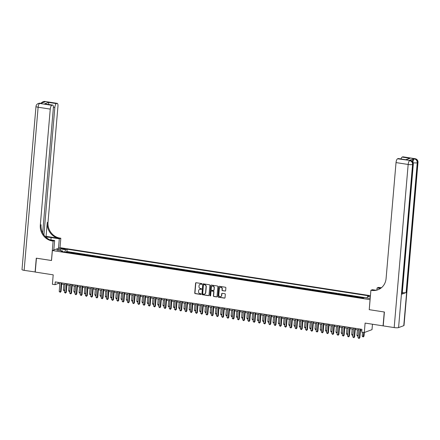 <?xml version="1.0" encoding="UTF-8"?>
<svg xmlns="http://www.w3.org/2000/svg" width="440" height="440" viewBox="0 0 440 440"><rect width="100%" height="100%" fill="white"/><g stroke="black" fill="none" stroke-linecap="round" stroke-linejoin="round"><path stroke-width="0.66" d="M201.944 284.004A0.391 0.358 -110.4 0 0 201.614 283.564L196.147 282.722A0.556 0.512 -110.4 0 0 195.586 283.184L194.744 292.985A0.556 0.512 -110.4 0 0 195.212 293.612L200.679 294.459A0.391 0.358 -110.4 0 0 201.075 294.129A0.391 0.358 -110.4 0 0 200.745 293.695L200.041 293.584A1.777 1.634 -110.4 0 1 198.539 291.588L198.611 290.769A1.777 1.634 -110.4 0 1 200.409 289.284L201.113 289.394A0.391 0.358 -110.4 0 0 201.509 289.069A0.391 0.358 -110.4 0 0 201.179 288.629L200.475 288.519A1.777 1.634 -110.4 0 1 198.974 286.523L199.045 285.709A1.777 1.634 -110.4 0 1 200.844 284.218L201.548 284.328A0.391 0.358 -110.4 0 0 201.944 284.004M225.071 291.082A0.556 0.512 -110.4 0 0 225.632 290.62L225.869 287.87A0.556 0.512 -110.4 0 0 225.401 287.243L219.329 286.303A0.556 0.512 -110.4 0 0 218.768 286.77L217.927 296.571A0.556 0.512 -110.4 0 0 218.394 297.198L224.466 298.139A0.556 0.512 -110.4 0 0 225.027 297.671L225.313 294.349A0.556 0.512 -110.4 0 0 224.846 293.728L222.244 293.32A0.556 0.512 -110.4 0 0 221.683 293.788L221.54 295.438A1.485 1.37 -110.4 0 1 220.682 296.615A1.485 1.37 -110.4 0 1 218.79 295.009L219.346 288.558A1.485 1.37 -110.4 0 1 220.204 287.375A1.485 1.37 -110.4 0 1 222.096 288.981L222.002 290.059A0.556 0.512 -110.4 0 0 222.47 290.68L225.28 291.005A0.556 0.512 -110.4 0 0 225.412 291.011M369.237 309.639L370.04 299.673L52.365 250.542L51.508 260.524L36.438 258.197L35.25 272.069L53.202 274.841L52.393 284.273L55.017 284.68L55.253 281.908L361.922 329.34L361.68 332.112L364.304 332.519L372.004 329.654L372.471 324.225M369.182 309.661L384.257 311.993L383.064 325.864L365.112 323.087L364.304 332.519M209.864 285.395A0.556 0.512 -110.4 0 0 209.396 284.768L203.324 283.827A0.556 0.512 -110.4 0 0 202.763 284.295L201.922 294.096A0.556 0.512 -110.4 0 0 202.389 294.723L208.461 295.664A0.556 0.512 -110.4 0 0 209.022 295.196L209.864 285.395M211.327 285.065L217.399 286.006A0.556 0.512 -110.4 0 1 217.866 286.632L217.025 296.434A0.556 0.512 -110.4 0 1 216.464 296.901L213.868 296.494A0.556 0.512 -110.4 0 1 213.4 295.873L213.741 291.896A0.556 0.512 -110.4 0 0 213.274 291.275L211.547 291.005A0.556 0.512 -110.4 0 0 210.986 291.473L210.634 295.609A0.391 0.358 -110.4 0 1 210.408 295.916A0.391 0.358 -110.4 0 1 209.913 295.499L210.766 285.533A0.556 0.512 -110.4 0 1 211.327 285.065M363.127 298.106L362.17 297.957L362.929 297.677L359.783 297.187L359.744 297.655M358.919 297.528A2.266 0.792 -81.2 0 1 359.024 297.468L354.541 296.379L354.502 296.841M353.678 296.714A2.266 0.792 -81.2 0 1 353.782 296.659L349.3 295.565L349.256 296.032M348.43 295.906A2.266 0.792 -81.2 0 1 348.541 295.851L344.058 294.756L344.014 295.224M343.189 295.091A2.266 0.792 -81.2 0 1 343.293 295.036L338.811 293.942L338.773 294.409M337.948 294.283A2.266 0.792 -81.2 0 1 338.052 294.228L335.957 293.904L336.716 293.618L333.57 293.134L333.531 293.601M332.706 293.475A2.266 0.792 -81.2 0 1 332.811 293.414L328.328 292.325L328.29 292.787M327.465 292.661A2.266 0.792 -81.2 0 1 327.569 292.606L323.087 291.511L323.048 291.979M322.223 291.852A2.266 0.792 -81.2 0 1 322.327 291.797L320.232 291.473L320.991 291.187L317.845 290.702L317.807 291.165M316.982 291.038A2.266 0.792 -81.2 0 1 317.086 290.983L312.604 289.889L312.565 290.356M311.74 290.23A2.266 0.792 -81.2 0 1 311.845 290.175L309.743 289.85L310.508 289.564L307.362 289.08L307.318 289.548M306.493 289.416A2.266 0.792 -81.2 0 1 306.603 289.361L302.12 288.266L302.077 288.734M301.252 288.607A2.266 0.792 -81.2 0 1 301.356 288.552L296.874 287.458L296.835 287.925M296.01 287.798A2.266 0.792 -81.2 0 1 296.115 287.738L291.632 286.649L291.594 287.111M290.769 286.985A2.266 0.792 -81.2 0 1 290.873 286.93L286.391 285.835L286.352 286.303M285.527 286.176A2.266 0.792 -81.2 0 1 285.632 286.121L283.536 285.797L284.295 285.511L281.149 285.027L281.111 285.494M280.286 285.362A2.266 0.792 -81.2 0 1 280.39 285.307L275.908 284.213L275.869 284.68M275.044 284.554A2.266 0.792 -81.2 0 1 275.149 284.499L273.053 284.174L273.812 283.888L270.666 283.404L270.628 283.872M269.803 283.745A2.266 0.792 -81.2 0 1 269.907 283.685L265.425 282.596L265.381 283.058M264.555 282.931A2.266 0.792 -81.2 0 1 264.666 282.876L260.183 281.782L260.139 282.249M259.314 282.123A2.266 0.792 -81.2 0 1 259.419 282.068L257.323 281.743L258.082 281.457L254.942 280.973L254.898 281.435M254.073 281.309A2.266 0.792 -81.2 0 1 254.177 281.254L249.695 280.159L249.656 280.627M248.831 280.5A2.266 0.792 -81.2 0 1 248.936 280.445L246.84 280.121L247.599 279.835L244.453 279.351L244.415 279.818M243.59 279.686A2.266 0.792 -81.2 0 1 243.694 279.631L239.212 278.542L239.173 279.004M238.348 278.878A2.266 0.792 -81.2 0 1 238.453 278.822L233.97 277.728L233.931 278.196M233.107 278.069A2.266 0.792 -81.2 0 1 233.211 278.009L228.729 276.92L228.69 277.382M227.865 277.255A2.266 0.792 -81.2 0 1 227.97 277.2L223.487 276.106L223.448 276.573M222.624 276.447A2.266 0.792 -81.2 0 1 222.728 276.392L220.627 276.067L221.392 275.781L218.246 275.297L218.202 275.764M217.377 275.632A2.266 0.792 -81.2 0 1 217.487 275.578L213.004 274.483L212.96 274.951M212.135 274.824A2.266 0.792 -81.2 0 1 212.24 274.769L210.144 274.445L210.903 274.159L207.757 273.675L207.719 274.142M206.894 274.016A2.266 0.792 -81.2 0 1 206.998 273.955L202.516 272.866L202.477 273.328M201.652 273.202A2.266 0.792 -81.2 0 1 201.757 273.147L197.274 272.052L197.236 272.52M196.411 272.393A2.266 0.792 -81.2 0 1 196.515 272.338L194.42 272.014L195.179 271.728L192.032 271.244L191.994 271.706M191.169 271.579A2.266 0.792 -81.2 0 1 191.274 271.524L186.791 270.43L186.753 270.897M185.928 270.771A2.266 0.792 -81.2 0 1 186.032 270.716L183.937 270.391L184.696 270.105L181.549 269.621L181.511 270.089M180.686 269.957A2.266 0.792 -81.2 0 1 180.791 269.902L176.308 268.812L176.264 269.274M175.439 269.148A2.266 0.792 -81.2 0 1 175.549 269.093L171.066 267.999L171.023 268.466M170.198 268.339A2.266 0.792 -81.2 0 1 170.302 268.279L165.82 267.19L165.781 267.652M164.956 267.526A2.266 0.792 -81.2 0 1 165.061 267.471L160.578 266.376L160.54 266.844M159.715 266.717A2.266 0.792 -81.2 0 1 159.819 266.662L157.724 266.338L158.482 266.052L155.337 265.568L155.298 266.035M154.473 265.903A2.266 0.792 -81.2 0 1 154.578 265.848L150.095 264.754L150.056 265.221M149.232 265.095A2.266 0.792 -81.2 0 1 149.336 265.04L147.24 264.715L148 264.429L144.854 263.945L144.815 264.413M143.99 264.286A2.266 0.792 -81.2 0 1 144.095 264.226L139.612 263.137L139.574 263.599M138.749 263.472A2.266 0.792 -81.2 0 1 138.853 263.417L134.371 262.322L134.327 262.79M133.501 262.663A2.266 0.792 -81.2 0 1 133.612 262.609L129.129 261.514L129.085 261.976M128.26 261.85A2.266 0.792 -81.2 0 1 128.364 261.795L123.882 260.7L123.844 261.168M123.019 261.041A2.266 0.792 -81.2 0 1 123.123 260.986L121.028 260.662L121.787 260.376L118.641 259.892L118.602 260.359M117.777 260.227A2.266 0.792 -81.2 0 1 117.882 260.172L113.399 259.083L113.361 259.545M112.536 259.419A2.266 0.792 -81.2 0 1 112.64 259.364L108.158 258.269L108.119 258.737M107.294 258.61A2.266 0.792 -81.2 0 1 107.399 258.55L102.916 257.461L102.878 257.923M102.053 257.796A2.266 0.792 -81.2 0 1 102.157 257.741L97.675 256.647L97.636 257.114M96.811 256.988A2.266 0.792 -81.2 0 1 96.916 256.933L94.814 256.608L95.579 256.322L92.433 255.838L92.389 256.305M91.564 256.173A2.266 0.792 -81.2 0 1 91.674 256.119L87.192 255.024L87.147 255.492M86.323 255.365A2.266 0.792 -81.2 0 1 86.427 255.31L84.332 254.986L85.091 254.7L81.945 254.216L81.906 254.683M81.081 254.556A2.266 0.792 -81.2 0 1 81.186 254.496L76.703 253.407L76.665 253.869M75.84 253.743A2.266 0.792 -81.2 0 1 75.944 253.688L71.462 252.593L70.703 252.879A2.266 0.792 98.8 0 0 70.598 252.934M71.423 253.061L71.462 252.593M61.853 248.914L63.003 249.095A1.755 0.314 4.9 0 0 65.401 249.007A1.755 0.314 4.9 0 0 64.295 248.617L63.14 248.435A1.755 0.314 4.9 0 0 60.748 248.529A1.755 0.314 4.9 0 0 61.853 248.914M370.436 295.68L60.066 247.676L52.365 250.542M366.977 298.007L367.609 296.439L369.067 295.895L67.117 249.194L65.659 249.733L64.735 252.027M367.609 296.439L370.337 296.857M370.194 298.502L364.447 297.616L362.989 298.155L61.039 251.455L62.497 250.91L56.733 250.019L59.895 248.842L65.659 249.733M367.004 297.935L66.919 251.526L66.22 251.785L69.366 252.269L68.607 252.555A2.266 0.792 98.8 0 0 68.502 252.61M75.944 253.688L76.703 253.407M81.186 254.496L81.945 254.216M86.427 255.31L87.192 255.024M91.674 256.119L92.433 255.838M96.916 256.933L97.675 256.647M102.157 257.741L102.916 257.461M107.399 258.55L108.158 258.269M112.64 259.364L113.399 259.083M117.882 260.172L118.641 259.892M123.123 260.986L123.882 260.7M128.364 261.795L129.129 261.514M133.612 262.609L134.371 262.322M138.853 263.417L139.612 263.137M144.095 264.226L144.854 263.945M149.336 265.04L150.095 264.754M154.578 265.848L155.337 265.568M159.819 266.662L160.578 266.376M165.061 267.471L165.82 267.19M170.302 268.279L171.066 267.999M175.549 269.093L176.308 268.812M180.791 269.902L181.549 269.621M186.032 270.716L186.791 270.43M191.274 271.524L192.032 271.244M196.515 272.338L197.274 272.052M201.757 273.147L202.516 272.866M206.998 273.955L207.757 273.675M212.24 274.769L213.004 274.483M217.487 275.578L218.246 275.297M222.728 276.392L223.487 276.106M227.97 277.2L228.729 276.92M233.211 278.009L233.97 277.728M238.453 278.822L239.212 278.542M243.694 279.631L244.453 279.351M248.936 280.445L249.695 280.159M254.177 281.254L254.942 280.973M259.419 282.068L260.183 281.782M264.666 282.876L265.425 282.596M269.907 283.685L270.666 283.404M275.149 284.499L275.908 284.213M280.39 285.307L281.149 285.027M285.632 286.121L286.391 285.835M290.873 286.93L291.632 286.649M296.115 287.738L296.874 287.458M301.356 288.552L302.12 288.266M306.603 289.361L307.362 289.08M311.845 290.175L312.604 289.889M317.086 290.983L317.845 290.702M322.327 291.797L323.087 291.511M327.569 292.606L328.328 292.325M332.811 293.414L333.57 293.134M338.052 294.228L338.811 293.942M343.293 295.036L344.058 294.756M348.541 295.851L349.3 295.565M353.782 296.659L354.541 296.379M359.024 297.468L359.783 297.187M55.017 284.68L58.135 283.52L59.873 283.789M61.683 284.07L65.115 284.598M66.924 284.878L70.356 285.411M72.166 285.687L75.597 286.22M77.407 286.5L80.839 287.029M82.649 287.309L86.086 287.843M87.89 288.123L91.328 288.651M93.132 288.932L96.569 289.465M98.373 289.74L101.811 290.274M103.62 290.554L107.052 291.082M108.862 291.363L112.294 291.896M114.103 292.177L117.535 292.705M119.345 292.985L122.776 293.519M124.586 293.799L128.018 294.327M129.828 294.608L133.265 295.141M135.069 295.416L138.507 295.95M140.311 296.23L143.748 296.758M145.558 297.039L148.989 297.572M150.799 297.853L154.231 298.381M156.041 298.661L159.472 299.195M161.282 299.47L164.714 300.003M166.524 300.284L169.956 300.812M171.765 301.092L175.203 301.625M177.007 301.906L180.444 302.434M182.248 302.715L185.686 303.248M187.495 303.529L190.927 304.057M192.737 304.337L196.169 304.87M197.978 305.145L201.41 305.679M203.22 305.959L206.652 306.488M208.461 306.768L211.893 307.302M213.703 307.582L217.14 308.11M218.944 308.391L222.382 308.924M224.186 309.199L227.623 309.733M229.427 310.013L232.865 310.541M234.674 310.822L238.106 311.355M239.916 311.636L243.348 312.164M245.157 312.444L248.589 312.978M250.399 313.258L253.831 313.786M255.64 314.067L259.078 314.6M260.882 314.875L264.319 315.409M266.123 315.689L269.561 316.217M271.365 316.498L274.802 317.031M276.612 317.312L280.044 317.84M281.853 318.12L285.285 318.654M287.095 318.929L290.527 319.462M292.336 319.743L295.768 320.27M297.577 320.551L301.015 321.084M302.819 321.365L306.257 321.893M308.061 322.173L311.498 322.707M313.302 322.988L316.74 323.516M318.549 323.796L321.981 324.33M323.791 324.605L327.223 325.138M329.032 325.418L332.464 325.947M334.274 326.227L337.706 326.761M339.515 327.041L342.947 327.569M344.757 327.85L348.194 328.383M349.998 328.658L353.436 329.192M355.24 329.472L358.677 330M360.486 330.281L361.823 330.49M58.234 282.37L58.135 283.52M66.181 252.247L66.22 251.785M66.919 251.526L67.117 249.194M62.772 251.724L62.497 250.91M60.561 250.613L59.895 248.842M201.817 284.257A0.391 0.358 -110.4 0 1 201.757 284.251L201.047 284.141A1.777 1.634 -110.4 0 0 200.178 284.262M199.744 289.322A1.777 1.634 -110.4 0 1 200.613 289.207L201.322 289.317A0.391 0.358 -110.4 0 0 201.382 289.317M196.014 282.716A0.556 0.512 -110.4 0 0 195.795 283.107L194.953 292.908A0.556 0.512 -110.4 0 0 195.421 293.535L200.888 294.382A0.391 0.358 -110.4 0 0 200.948 294.382M203.192 283.827A0.556 0.512 -110.4 0 0 202.972 284.218L202.131 294.019A0.556 0.512 -110.4 0 0 202.598 294.646L208.67 295.581A0.556 0.512 -110.4 0 0 208.802 295.587M203.825 284.68A0.391 0.358 -110.4 0 0 203.434 285.005L202.697 293.612A0.391 0.358 -110.4 0 0 203.022 294.047L203.77 294.162A1.777 1.634 -110.4 0 0 205.563 292.677L206.069 286.792A1.777 1.634 -110.4 0 0 204.573 284.796L204.034 284.603A0.391 0.358 -110.4 0 0 203.77 284.675M204.639 294.041A1.777 1.634 -110.4 0 0 205.772 292.595L205.563 292.677M204.034 284.603L204.781 284.719A1.777 1.634 -110.4 0 1 206.278 286.715L205.772 292.595M211.415 291.005A0.556 0.512 -110.4 0 1 211.756 290.928L213.477 291.198A0.556 0.512 -110.4 0 1 213.945 291.819L213.604 295.796A0.556 0.512 -110.4 0 0 214.077 296.417L216.673 296.819A0.556 0.512 -110.4 0 0 216.805 296.824M211.195 285.065A0.556 0.512 -110.4 0 0 210.975 285.456L210.117 295.422A0.391 0.358 -110.4 0 0 210.502 295.861M214.093 287.771A1.485 1.37 -110.4 0 0 212.196 286.165A1.485 1.37 -110.4 0 0 211.338 287.348L211.145 289.619A0.556 0.512 -110.4 0 0 211.613 290.246L213.334 290.51A0.556 0.512 -110.4 0 0 213.895 290.048L214.302 287.694A1.485 1.37 -110.4 0 0 212.306 286.132M213.675 290.433A0.556 0.512 -110.4 0 0 214.104 289.966L213.895 290.048M214.302 287.694L214.104 289.966M220.308 287.342A1.485 1.37 -110.4 0 1 222.305 288.904L222.211 289.982A0.556 0.512 -110.4 0 0 222.679 290.604L225.28 291.005M220.787 296.571A1.485 1.37 -110.4 0 0 221.749 295.356L221.54 295.438M222.112 293.32A0.556 0.512 -110.4 0 0 221.892 293.711L221.749 295.356M219.197 286.303A0.556 0.512 -110.4 0 0 218.977 286.693L218.136 296.494A0.556 0.512 -110.4 0 0 218.603 297.121L224.675 298.056A0.556 0.512 -110.4 0 0 224.807 298.062M63.85 284.405L63.371 289.955L64.636 290.152M64.592 290.686L63.861 290.68L63.371 289.955M64.631 290.274L64.383 290.763M61.281 282.838L60.522 291.709L59.213 291.506L59.972 282.634M61.782 282.915L61.039 291.517L60.225 292.309L59.213 291.506M61.039 291.517L60.225 292.309M35.255 271.981L24.134 270.347L38.121 107.228A3.394 0.611 4.9 0 1 35.987 106.475A3.394 3.394 0 0 1 38.187 103.582A3.394 3.124 69.6 0 1 39.655 103.439L51.788 105.314A3.394 1.183 98.8 0 0 50.254 109.109L38.121 107.228A3.394 1.183 -81.2 0 1 39.655 103.439L40.959 103.367L45.122 101.816L44.336 101.695L44.858 101.503A3.394 1.183 -81.2 0 1 45.089 101.475L57.228 103.351A3.394 1.183 98.8 0 0 56.991 103.378L44.858 101.503A3.394 3.124 -110.4 0 0 43.39 101.646A3.394 3.394 0 0 1 45.089 101.475M35.09 272.041L36.278 258.17L51.513 260.497M58.504 248.259L59.312 238.799L51.112 237.529A6.369 1.144 4.9 0 0 45.81 237.138M59.312 238.799L60.825 238.238L59.934 238.095A14.152 13.019 69.6 0 1 48.015 222.2L57.954 106.243A3.394 1.183 98.8 0 0 57.228 103.351M46.079 236.352L59.18 238.376A14.152 13.019 69.6 0 1 47.267 222.481L46.079 236.352L45.298 236.638M51.458 260.519L53.119 241.098L52.228 240.961A14.152 13.019 69.6 0 1 40.315 225.066L50.254 109.109M53.119 241.098L54.632 240.537L49.907 239.806M42.653 232.92L53.367 107.949A3.394 1.183 98.8 0 0 52.635 105.061L44.539 103.868L48.516 102.394L56.381 103.609L56.991 103.378M56.381 103.609A3.394 1.183 98.8 0 0 54.846 107.399L53.4 107.179M43.907 234.977L54.846 107.399M24.134 270.347A3.394 0.611 -175.1 0 1 22 269.594L35.987 106.475M53.818 249.997L54.632 240.537M60.011 247.698L60.825 238.238M52.635 105.061A3.394 1.183 98.8 0 0 52.404 105.083L44.539 103.868M51.788 105.314L52.404 105.083M52.228 240.961L52.982 240.686A14.152 13.019 69.6 0 1 41.063 224.785L40.315 225.066M48.516 102.394L48.862 104.704M412.258 161.332A3.394 1.183 -81.2 0 1 413.595 158.807L409.431 160.358A3.394 1.183 -81.2 0 1 409.668 160.331L410.454 160.452A3.394 1.183 98.8 0 0 410.218 160.479L409.431 160.358M384.411 312.015L369.237 309.666L370.904 290.252L371.795 290.389A14.152 13.019 -110.4 0 0 377.916 289.779A14.152 13.019 -110.4 0 0 386.089 278.542L396.028 162.586A3.394 1.183 -81.2 0 1 397.562 158.796L410.218 160.479A3.394 3.124 -110.4 0 1 413.077 164.291L412.561 164.489L398.574 327.602A3.394 0.611 -175.1 0 1 394.18 327.58L383.224 325.886L384.411 312.015M370.904 290.252L372.411 289.691L375.683 290.197M380.925 288.139L378.747 287.804A14.152 13.019 -110.4 0 0 381.189 287.936M380.463 288.47L377.091 287.947L378.604 287.386L379.495 287.524A14.152 13.019 -110.4 0 0 381.513 287.672M405.779 159.676L410.014 158.301L406.038 159.781L398.178 158.565L397.562 158.796M398.178 158.565A3.394 1.183 -81.2 0 1 398.409 158.538L406.038 159.781M403.777 325.666L417.764 162.553A3.394 0.611 4.9 0 0 418 162.355L404.014 325.474A3.394 0.611 -175.1 0 1 403.777 325.666L398.574 327.602M401.945 294.118L413.077 164.291A3.394 0.611 4.9 0 0 413.314 164.098L402.188 293.925A3.394 0.611 -175.1 0 1 401.945 294.118L406.109 292.573A3.394 0.611 -175.1 0 1 402.298 292.627M376.915 290.004L377.091 287.947M400.994 158.939A3.394 1.183 -81.2 0 1 402.155 157.086L410.014 158.301M413.595 158.807L414.904 158.736L402.765 156.86L402.155 157.086M402.765 156.86A3.394 1.183 -81.2 0 1 403.002 156.833L415.135 158.708A3.394 1.183 98.8 0 0 414.904 158.736A3.394 3.124 -110.4 0 1 417.764 162.553L417.241 162.745L406.109 292.573M371.795 290.389L372.543 290.109A14.152 13.019 -110.4 0 0 378.285 289.636M69.091 285.214L68.618 290.769L69.883 290.961M69.834 291.495L69.102 291.495L68.618 290.769M69.872 291.082L69.63 291.572M74.333 286.022L73.859 291.577L75.125 291.775M75.075 292.309L74.344 292.303L73.859 291.577M75.114 291.896L74.871 292.386M79.574 286.836L79.101 292.391L80.366 292.584M80.322 293.117L79.585 293.111L79.101 292.391M80.355 292.705L80.113 293.194M84.821 287.645L84.343 293.2L85.608 293.398M85.564 293.931L84.832 293.925L84.343 293.2M85.597 293.519L85.355 294.008M66.523 283.652L65.764 292.518L64.455 292.314L65.213 283.448M67.023 283.729L66.286 292.325L65.467 293.123L64.455 292.314M66.286 292.325L65.467 293.123M71.764 284.46L71.005 293.332L69.696 293.128L70.455 284.257M72.264 284.537L71.528 293.134L70.708 293.931L69.696 293.128M71.528 293.134L70.708 293.931M77.011 285.269L76.246 294.14L74.938 293.937L75.697 285.07M77.506 285.346L76.769 293.948L75.95 294.745L74.938 293.937M76.769 293.948L75.95 294.745M82.253 286.083L81.488 294.954L80.179 294.75L80.938 285.879M82.748 286.159L82.011 294.756L81.191 295.554L80.179 294.75M82.011 294.756L81.191 295.554M90.063 288.459L89.584 294.014L90.849 294.206M90.805 294.74L90.074 294.734L89.584 294.014M90.838 294.327L90.596 294.817M87.494 286.891L86.73 295.763L85.421 295.559L86.18 286.688M87.989 286.968L87.252 295.57L86.433 296.362L85.421 295.559M87.252 295.57L86.433 296.362M95.304 289.267L94.826 294.822L96.091 295.02M96.047 295.548L95.315 295.548L94.826 294.822M96.08 295.136L95.838 295.625M92.736 287.705L91.977 296.571L90.662 296.368L91.427 287.502M93.231 287.782L92.493 296.379L91.674 297.176L90.662 296.368M92.493 296.379L91.674 297.176M100.546 290.076L100.067 295.631L101.332 295.829M101.288 296.362L100.557 296.357L100.067 295.631M101.321 295.95L101.079 296.439M97.977 288.514L97.218 297.385L95.904 297.182L96.668 288.31M98.472 288.591L97.735 297.193L96.916 297.985L95.904 297.182M97.735 297.193L96.916 297.985M105.787 290.889L105.309 296.445L106.574 296.637M106.53 297.171L105.798 297.165L105.309 296.445M106.568 296.758L106.321 297.248M103.219 289.327L102.46 298.194L101.151 297.99L101.91 289.124M103.719 289.405L102.977 298.001L102.163 298.798L101.151 297.99M102.977 298.001L102.163 298.798M111.029 291.698L110.556 297.253L111.821 297.451M111.771 297.985L111.04 297.979L110.556 297.253M111.809 297.572L111.568 298.062M108.46 290.136L107.701 299.007L106.392 298.804L107.151 289.933M108.961 290.213L108.224 298.81L107.404 299.607L106.392 298.804M108.224 298.81L107.404 299.607M116.27 292.512L115.797 298.067L117.062 298.26M117.013 298.793L116.281 298.788L115.797 298.067M117.051 298.381L116.809 298.87M113.702 290.945L112.943 299.816L111.634 299.613L112.393 290.747M114.202 291.022L113.465 299.624L112.646 300.421L111.634 299.613M113.465 299.624L112.646 300.421M121.512 293.32L121.038 298.875L122.304 299.074M122.254 299.602L121.523 299.602L121.038 298.875M122.293 299.189L122.051 299.679M118.943 291.759L118.184 300.625L116.875 300.427L117.634 291.555M119.444 291.836L118.707 300.432L117.887 301.23L116.875 300.427M118.707 300.432L117.887 301.23M126.759 294.135L126.28 299.684L127.545 299.882M127.501 300.416L126.77 300.41L126.28 299.684M127.534 300.003L127.292 300.493M124.19 292.567L123.426 301.439L122.117 301.235L122.876 292.364M124.685 292.644L123.948 301.246L123.129 302.038L122.117 301.235M123.948 301.246L123.129 302.038M132 294.943L131.522 300.498L132.787 300.691M132.743 301.224L132.011 301.224L131.522 300.498M132.776 300.812L132.534 301.301M129.432 293.381L128.667 302.247L127.358 302.043L128.117 293.178M129.927 293.458L129.19 302.055L128.37 302.852L127.358 302.043M129.19 302.055L128.37 302.852M137.242 295.752L136.763 301.307L138.028 301.505M137.984 302.038L137.253 302.033L136.763 301.307M138.017 301.625L137.775 302.115M134.673 294.19L133.914 303.061L132.6 302.858L133.364 293.986M135.168 294.267L134.431 302.863L133.612 303.661L132.6 302.858M134.431 302.863L133.612 303.661M142.483 296.566L142.005 302.12L143.27 302.313M143.226 302.847L142.494 302.841L142.005 302.12M143.259 302.434L143.017 302.923M139.915 294.998L139.156 303.87L137.841 303.666L138.606 294.8M140.41 295.075L139.673 303.677L138.853 304.475L137.841 303.666M139.673 303.677L138.853 304.475M147.725 297.374L147.246 302.929L148.511 303.127M148.467 303.661L147.736 303.655L147.246 302.929M148.506 303.248L148.258 303.738M145.156 295.812L144.397 304.684L143.088 304.48L143.847 295.609M145.651 295.889L144.914 304.486L144.095 305.283L143.088 304.48M144.914 304.486L144.095 305.283M152.966 298.188L152.493 303.743L153.758 303.936M153.709 304.469L152.977 304.464L152.493 303.743M153.747 304.057L153.505 304.546M150.398 296.62L149.639 305.492L148.33 305.289L149.089 296.417M150.898 296.698L150.161 305.3L149.341 306.091L148.33 305.289M150.161 305.3L149.341 306.091M158.208 298.997L157.735 304.552L159 304.75M158.95 305.277L158.219 305.277L157.735 304.552M158.989 304.865L158.746 305.355M155.639 297.435L154.88 306.3L153.571 306.097L154.33 297.231M156.139 297.512L155.403 306.108L154.583 306.906L153.571 306.097M155.403 306.108L154.583 306.906M163.449 299.805L162.976 305.36L164.241 305.558M164.191 306.091L163.46 306.086L162.976 305.36M164.23 305.679L163.988 306.168M160.881 298.243L160.121 307.115L158.812 306.911L159.572 298.04M161.381 298.32L160.644 306.922L159.825 307.714L158.812 306.911M160.644 306.922L159.825 307.714M168.696 300.619L168.218 306.174L169.482 306.367M169.439 306.9L168.707 306.895L168.218 306.174M169.472 306.488L169.23 306.977M166.128 299.057L165.363 307.923L164.054 307.72L164.813 298.854M166.623 299.134L165.886 307.731L165.066 308.528L164.054 307.72M165.886 307.731L165.066 308.528M173.938 301.428L173.459 306.983L174.724 307.18M174.68 307.714L173.948 307.709L173.459 306.983M174.713 307.302L174.471 307.791M171.369 299.866L170.605 308.737L169.296 308.534L170.055 299.662M171.864 299.943L171.127 308.539L170.308 309.337L169.296 308.534M171.127 308.539L170.308 309.337M179.179 302.242L178.701 307.797L179.965 307.989M179.922 308.523L179.19 308.517L178.701 307.797M179.955 308.11L179.713 308.6M176.611 300.674L175.852 309.546L174.537 309.342L175.302 300.476M177.106 300.751L176.369 309.353L175.549 310.151L174.537 309.342M176.369 309.353L175.549 310.151M184.421 303.05L183.942 308.605L185.207 308.803M185.163 309.331L184.431 309.331L183.942 308.605M185.196 308.918L184.954 309.408M181.852 301.488L181.093 310.354L179.779 310.156L180.543 301.284M182.347 301.565L181.61 310.161L180.791 310.959L179.779 310.156M181.61 310.161L180.791 310.959M189.662 303.864L189.184 309.414L190.448 309.611M190.405 310.145L189.673 310.139L189.184 309.414M190.443 309.733L190.196 310.222M187.094 302.297L186.335 311.168L185.026 310.965L185.785 302.093M187.589 302.374L186.852 310.976L186.032 311.768L185.026 310.965M186.852 310.976L186.032 311.768M194.904 304.673L194.431 310.228L195.69 310.42M195.646 310.954L194.915 310.954L194.431 310.228M195.685 310.541L195.437 311.031M192.335 303.111L191.576 311.977L190.267 311.773L191.026 302.907M192.836 303.188L192.099 311.784L191.279 312.582L190.267 311.773M192.099 311.784L191.279 312.582M200.145 305.481L199.672 311.036L200.937 311.234M200.888 311.768L200.156 311.762L199.672 311.036M200.926 311.355L200.684 311.845M197.577 303.919L196.818 312.791L195.509 312.587L196.268 303.716M198.077 303.996L197.34 312.593L196.521 313.39L195.509 312.587M197.34 312.593L196.521 313.39M205.387 306.295L204.913 311.85L206.179 312.043M206.129 312.576L205.398 312.57L204.913 311.85M206.168 312.164L205.926 312.653M202.818 304.728L202.059 313.599L200.75 313.395L201.509 304.53M203.319 304.805L202.582 313.407L201.762 314.204L200.75 313.395M202.582 313.407L201.762 314.204M210.628 307.104L210.155 312.659L211.42 312.857M211.376 313.39L210.645 313.385L210.155 312.659M211.409 312.978L211.167 313.467M208.065 305.541L207.301 314.413L205.992 314.209L206.751 305.338M208.56 305.618L207.823 314.215L207.004 315.013L205.992 314.209M207.823 314.215L207.004 315.013M215.875 307.918L215.397 313.473L216.662 313.665M216.618 314.199L215.886 314.193L215.397 313.473M216.651 313.786L216.409 314.276M213.306 306.35L212.542 315.222L211.233 315.018L211.992 306.147M213.802 306.427L213.065 315.029L212.245 315.821L211.233 315.018M213.065 315.029L212.245 315.821M221.117 308.726L220.638 314.281L221.903 314.479M221.859 315.007L221.128 315.007L220.638 314.281M221.892 314.595L221.65 315.084M218.548 307.164L217.789 316.03L216.475 315.827L217.239 306.961M219.043 307.241L218.306 315.838L217.487 316.635L216.475 315.827M218.306 315.838L217.487 316.635M226.358 309.534L225.88 315.09L227.145 315.288M227.101 315.821L226.369 315.816L225.88 315.09M227.134 315.409L226.892 315.898M223.79 307.973L223.031 316.844L221.716 316.641L222.481 307.769M224.285 308.05L223.548 316.652L222.728 317.444L221.716 316.641M223.548 316.652L222.728 317.444M231.6 310.349L231.121 315.904L232.386 316.096M232.342 316.63L231.611 316.624L231.121 315.904M232.375 316.217L232.133 316.707M229.031 308.786L228.272 317.652L226.963 317.449L227.722 308.583M229.526 308.864L228.789 317.46L227.97 318.257L226.963 317.449M228.789 317.46L227.97 318.257M236.841 311.157L236.368 316.712L237.628 316.91M237.584 317.444L236.852 317.438L236.368 316.712M237.622 317.031L237.375 317.52M234.273 309.595L233.514 318.466L232.205 318.263L232.964 309.392M234.773 309.672L234.036 318.269L233.216 319.066L232.205 318.263M234.036 318.269L233.216 319.066M242.083 311.971L241.61 317.526L242.875 317.719M242.825 318.252L242.094 318.247L241.61 317.526M242.864 317.84L242.622 318.329M239.514 310.404L238.755 319.275L237.446 319.072L238.205 310.206M240.014 310.481L239.278 319.083L238.458 319.88L237.446 319.072M239.278 319.083L238.458 319.88M247.324 312.78L246.851 318.334L248.116 318.533M248.067 319.061L247.335 319.061L246.851 318.334M248.105 318.648L247.863 319.138M244.756 311.218L243.997 320.084L242.688 319.886L243.447 311.014M245.256 311.295L244.519 319.891L243.7 320.689L242.688 319.886M244.519 319.891L243.7 320.689M252.566 313.594L252.093 319.143L253.358 319.341M253.314 319.875L252.582 319.869L252.093 319.143M253.347 319.462L253.105 319.952M250.003 312.026L249.238 320.898L247.929 320.694L248.688 311.823M250.498 312.103L249.761 320.705L248.941 321.497L247.929 320.694M249.761 320.705L248.941 321.497M257.812 314.402L257.334 319.957L258.599 320.15M258.555 320.683L257.824 320.683L257.334 319.957M258.588 320.27L258.346 320.76M255.244 312.84L254.48 321.706L253.171 321.502L253.93 312.637M255.739 312.917L255.002 321.514L254.183 322.311L253.171 321.502M255.002 321.514L254.183 322.311M263.054 315.211L262.576 320.766L263.841 320.964M263.797 321.497L263.065 321.492L262.576 320.766M263.829 321.084L263.588 321.574M260.486 313.649L259.727 322.52L258.412 322.317L259.171 313.445M260.981 313.726L260.244 322.322L259.424 323.12L258.412 322.317M260.244 322.322L259.424 323.12M268.296 316.025L267.817 321.58L269.082 321.772M269.038 322.305L268.307 322.3L267.817 321.58M269.071 321.893L268.829 322.382M265.727 314.457L264.968 323.329L263.654 323.125L264.418 314.259M266.222 314.534L265.485 323.136L264.666 323.934L263.654 323.125M265.485 323.136L264.666 323.934M273.537 316.833L273.059 322.388L274.324 322.586M274.28 323.12L273.548 323.114L273.059 322.388M274.312 322.707L274.071 323.197M270.969 315.271L270.21 324.143L268.895 323.939L269.66 315.068M271.464 315.348L270.727 323.945L269.907 324.742L268.895 323.939M270.727 323.945L269.907 324.742M278.779 317.647L278.3 323.202L279.565 323.395M279.521 323.928L278.79 323.923L278.3 323.202M279.56 323.516L279.312 324.005M276.21 316.08L275.451 324.951L274.142 324.748L274.901 315.876M276.711 316.157L275.968 324.759L275.154 325.55L274.142 324.748M275.968 324.759L275.154 325.55M284.02 318.456L283.547 324.011L284.812 324.209M284.763 324.736L284.031 324.736L283.547 324.011M284.801 324.324L284.559 324.814M281.452 316.894L280.693 325.76L279.384 325.556L280.143 316.69M281.952 316.971L281.215 325.567L280.396 326.365L279.384 325.556M281.215 325.567L280.396 326.365M289.262 319.264L288.789 324.819L290.054 325.017M290.004 325.55L289.273 325.545L288.789 324.819M290.043 325.138L289.8 325.627M286.693 317.702L285.934 326.574L284.625 326.37L285.384 317.499M287.194 317.779L286.457 326.381L285.637 327.173L284.625 326.37M286.457 326.381L285.637 327.173M294.503 320.078L294.03 325.633L295.295 325.826M295.251 326.359L294.514 326.354L294.03 325.633M295.284 325.947L295.042 326.436M291.94 318.516L291.175 327.382L289.867 327.179L290.625 318.312M292.435 318.593L291.698 327.19L290.879 327.987L289.867 327.179M291.698 327.19L290.879 327.987M299.75 320.887L299.272 326.442L300.536 326.639M300.493 327.173L299.761 327.168L299.272 326.442M300.526 326.761L300.284 327.25M297.182 319.325L296.417 328.196L295.108 327.993L295.867 319.121M297.677 319.402L296.94 327.998L296.12 328.796L295.108 327.993M296.94 327.998L296.12 328.796M304.992 321.701L304.513 327.256L305.778 327.448M305.734 327.982L305.002 327.976L304.513 327.256M305.767 327.569L305.525 328.059M302.423 320.133L301.659 329.005L300.35 328.801L301.109 319.935M302.918 320.21L302.181 328.812L301.361 329.61L300.35 328.801M302.181 328.812L301.361 329.61M310.233 322.509L309.755 328.064L311.02 328.262M310.976 328.79L310.244 328.79L309.755 328.064M311.009 328.377L310.767 328.867M307.665 320.947L306.906 329.813L305.591 329.615L306.356 320.743M308.159 321.024L307.423 329.62L306.603 330.418L305.591 329.615M307.423 329.62L306.603 330.418M315.475 323.323L314.996 328.873L316.261 329.07M316.217 329.604L315.486 329.599L314.996 328.873M316.25 329.192L316.008 329.681M312.906 321.756L312.147 330.627L310.833 330.423L311.597 321.552M313.401 321.833L312.664 330.435L311.845 331.227L310.833 330.423M312.664 330.435L311.845 331.227M320.716 324.132L320.238 329.687L321.502 329.879M321.459 330.413L320.727 330.413L320.238 329.687M321.497 330L321.25 330.49M318.148 322.57L317.389 331.436L316.08 331.232L316.839 322.366M318.648 322.647L317.906 331.243L317.091 332.041L316.08 331.232M317.906 331.243L317.091 332.041M325.958 324.94L325.485 330.495L326.75 330.693M326.7 331.227L325.969 331.221L325.485 330.495M326.739 330.814L326.497 331.304M323.389 323.378L322.63 332.25L321.321 332.046L322.08 323.175M323.889 323.455L323.152 332.052L322.333 332.849L321.321 332.046M323.152 332.052L322.333 332.849M331.199 325.754L330.726 331.309L331.991 331.502M331.942 332.035L331.21 332.03L330.726 331.309M331.98 331.623L331.738 332.112M328.631 324.187L327.872 333.058L326.562 332.855L327.322 323.989M329.131 324.264L328.394 332.866L327.575 333.663L326.562 332.855M328.394 332.866L327.575 333.663M336.441 326.562L335.968 332.118L337.233 332.316M337.183 332.849L336.452 332.844L335.968 332.118M337.222 332.437L336.98 332.926M333.872 325L333.113 333.872L331.804 333.668L332.563 324.797M334.373 325.077L333.636 333.674L332.816 334.472L331.804 333.668M333.636 333.674L332.816 334.472M341.688 327.377L341.209 332.932L342.474 333.124M342.43 333.658L341.699 333.652L341.209 332.932M342.463 333.245L342.221 333.735M339.119 325.809L338.355 334.68L337.046 334.477L337.805 325.606M339.614 325.886L338.877 334.488L338.058 335.28L337.046 334.477M338.877 334.488L338.058 335.28M346.929 328.185L346.451 333.74L347.716 333.938M347.672 334.466L346.94 334.466L346.451 333.74M347.705 334.054L347.463 334.543M344.361 326.623L343.596 335.489L342.287 335.286L343.046 326.42M344.856 326.7L344.118 335.297L343.299 336.094L342.287 335.286M344.118 335.297L343.299 336.094M352.171 328.993L351.692 334.548L352.957 334.747M352.913 335.28L352.182 335.275L351.692 334.548M352.946 334.868L352.704 335.357M349.602 327.432L348.843 336.303L347.529 336.1L348.293 327.228M350.097 327.509L349.36 336.111L348.541 336.902L347.529 336.1M349.36 336.111L348.541 336.902M357.412 329.808L356.934 335.363L358.199 335.555M358.155 336.089L357.423 336.083L356.934 335.363M358.188 335.676L357.945 336.166M354.844 328.245L354.084 337.111L352.77 336.908L353.535 328.042M355.339 328.317L354.602 336.919L353.782 337.716L352.77 336.908M354.602 336.919L353.782 337.716M362.516 332.239L362.175 336.171L363.49 336.375L364.007 336.182L364.326 332.508M364.007 336.182L363.187 336.98L363.825 332.442M363.187 336.98L362.175 336.171M360.085 329.054L359.326 337.925L358.017 337.722L358.776 328.851M360.58 329.131L359.843 337.728L359.024 338.525L358.017 337.722M359.843 337.728L359.024 338.525M70.703 252.879L68.607 252.555M63.085 249.106L63.14 248.435M64.246 249.2L64.295 248.617M59.18 238.376L59.934 238.095M47.267 222.481L48.015 222.2M43.687 102.35A3.394 1.183 -81.2 0 1 44.336 101.695A3.394 3.124 69.6 0 0 42.867 101.844A3.394 3.394 0 0 0 41.123 103.307M40.409 103.219A3.394 3.394 0 0 0 38.704 103.389A3.394 3.124 -110.4 0 1 40.172 103.246A3.394 1.183 -81.2 0 1 40.409 103.219L41.08 103.323M50.903 239.96L51.112 237.529M378.747 287.804L379.495 287.524M394.18 327.58L408.166 164.466L396.028 162.586M408.166 164.466A3.394 0.611 4.9 0 0 412.561 164.489A3.394 3.124 69.6 0 0 409.701 160.672A3.394 1.183 98.8 0 0 408.166 164.466M413.166 162.767A3.394 0.611 4.9 0 0 417.241 162.745A3.394 3.124 69.6 0 0 414.381 158.928A3.394 1.183 98.8 0 0 412.913 162.173M42.867 101.844L43.39 101.646M38.187 103.582L38.704 103.389M413.314 164.098A3.394 3.394 0 0 0 410.454 160.452M418 162.355A3.394 3.394 0 0 0 415.135 158.708"/></g></svg>

